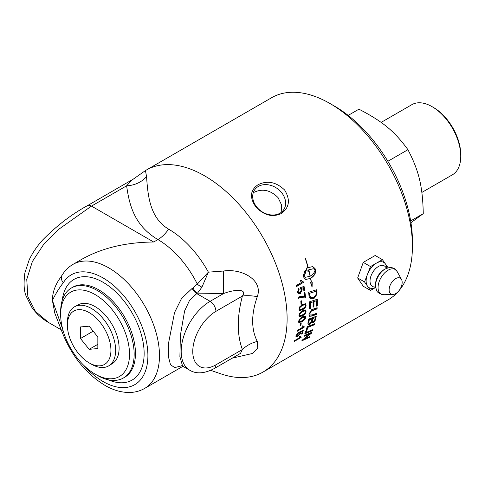 <?xml version="1.0" encoding="UTF-8"?>
<svg xmlns="http://www.w3.org/2000/svg" width="485" height="485" viewBox="0 0 485 485"><rect width="100%" height="100%" fill="white"/><g stroke="black" fill="none" stroke-linecap="round" stroke-linejoin="round"><path stroke-width="0.73" d="M312.419 329.861A116.236 67.112 60 0 1 312.237 330.358L304.847 333.45M305.12 333.716A116.649 67.348 -120 0 0 305.453 332.746L312.861 329.679A116.649 67.348 60 0 1 312.51 330.631L305.12 333.716M315.183 317.711L312.498 318.384L312.783 318.603A116.649 67.348 60 0 1 312.479 320.355L312.552 321.943L313.474 321.791L314.856 319.53A116.649 67.348 -120 0 0 315.183 317.711L312.783 318.603M312.498 318.384A116.236 67.112 60 0 1 312.201 320.124L312.443 321.785M311.916 318.93L311.631 318.712L308.987 319.7L309.272 319.918A116.649 67.348 60 0 1 308.951 321.864L309.018 323.653L310.048 323.531L311.54 321.106A116.649 67.348 -120 0 0 311.916 318.93L309.272 319.918M308.987 319.7A116.236 67.112 60 0 1 308.666 321.64L308.812 322.864M308.527 322.634L308.903 323.501M311.722 322.379L309.818 324.611L308.163 324.774L307.896 323.216A116.649 67.348 -120 0 0 308.557 319.124L316.232 316.287A116.649 67.348 60 0 1 315.777 318.9L315.517 319.979L313.316 322.749L311.988 322.937L311.443 322.149L309.539 324.368L308.036 324.635M315.893 316.414A116.236 67.112 60 0 1 315.492 318.675L315.232 319.742L313.031 322.507L311.867 322.786M317.057 299.318A116.236 67.112 60 0 1 316.978 305.647L317.263 305.829L316.372 306.138A116.649 67.348 -120 0 0 316.456 300.755L313.686 301.421A116.236 67.112 60 0 1 313.637 306.696L313.928 306.878L313.031 307.181A116.649 67.348 -120 0 0 313.074 301.882L310.018 302.646A116.236 67.112 60 0 1 309.994 308.405L309.097 308.715M313.637 306.696L312.746 307.005M316.978 305.647L316.081 305.956M309.994 308.405L310.285 308.581L309.388 308.89A116.649 67.348 -120 0 0 309.363 301.864L317.342 299.227A116.649 67.348 60 0 1 317.263 305.829M310.018 302.646L310.303 302.804A116.649 67.348 60 0 1 310.285 308.581M313.074 301.882L310.303 302.804M313.686 301.421L313.977 301.579A116.649 67.348 60 0 1 313.928 306.878M316.456 300.755L313.977 301.579M315.99 291.279L309.709 293.261A116.649 67.348 60 0 1 309.854 294.789L310.164 296.517L311.206 297.663L314.013 297.153L316.099 294.48L316.123 292.97A116.649 67.348 -120 0 0 315.99 291.279L309.709 293.261M309.424 293.14A116.236 67.112 60 0 1 309.569 294.656L309.873 296.383L310.503 297.202M310.218 297.062L310.915 297.517M311.206 297.663L310.855 297.493M316.523 289.787A116.236 67.112 60 0 1 316.747 292.461L316.729 294.098L313.734 298.305L310.321 298.79M308.993 295.741A116.649 67.348 -120 0 0 308.648 292.261L316.79 289.703A116.649 67.348 60 0 1 317.038 292.594L317.014 294.237L314.025 298.457L310.467 298.869L309.242 297.238L308.993 295.741M302.907 330.491A116.236 67.112 60 0 1 302.076 333.359L302.349 333.619L301.537 334.086A116.649 67.348 -120 0 0 302.3 331.461L302.022 331.213L300.257 331.928L300.348 332.934L297.487 336.257L295.917 336.663M302.076 333.359L301.694 333.583M298.184 332.189L298.039 333.013L296.377 335.05L296.717 335.959L297.948 335.717L299.936 333.401L299.591 332.577L299.894 331.734L303.289 330.333A116.649 67.348 60 0 1 302.349 333.619M300.257 331.928L300.627 333.183L297.766 336.517L296.293 336.948L295.959 335.711L298.469 332.431L298.317 333.262L296.656 335.299L296.717 335.959M302.3 331.461L300.536 332.176M300.912 323.071A116.236 67.112 60 0 1 300.561 325.405L300.057 325.696M299.991 326.126A116.649 67.348 -120 0 0 300.397 323.368L301.252 322.871A116.649 67.348 60 0 1 300.845 325.629L299.991 326.126M304.653 317.487L304.247 316.753L301.943 317.626C299.851 318.912 298.863 319.961 298.972 320.779L299.354 321.488M304.538 316.947L302.234 317.82C300.142 319.106 299.148 320.161 299.263 320.979L299.475 321.616L301.949 320.834C304.046 319.554 305.047 318.506 304.944 317.687L304.538 316.947M305.132 316.008L305.356 317.093C305.241 318.663 303.974 320.155 301.555 321.567L298.76 322.428M299.427 319.239L302.307 316.85L305.289 316.093L305.647 317.293C305.532 318.869 304.265 320.361 301.84 321.773L298.887 322.549L298.566 321.379L299.427 319.239M304.877 310.927L302.234 311.6C300.142 312.886 299.184 313.959 299.354 314.807L299.803 315.565M304.568 310.746L302.519 311.776C300.433 313.061 299.475 314.134 299.639 314.989L299.93 315.674L302.416 314.904C304.513 313.625 305.483 312.552 305.32 311.697L304.756 310.818M305.386 309.945L305.738 311.121C305.72 312.758 304.495 314.286 302.076 315.699L299.251 316.535M299.7 313.189L302.537 310.77L305.538 310.024L306.023 311.303C306.005 312.946 304.786 314.474 302.367 315.887L299.384 316.644L298.942 315.389L299.7 313.189M304.701 304.586L302.458 305.514C300.373 306.805 299.445 307.896 299.669 308.781L300.039 309.521L302.537 308.751C304.628 307.466 305.562 306.381 305.35 305.489L304.531 304.525L302.167 305.362C300.088 306.653 299.154 307.739 299.378 308.624L299.906 309.424M305.271 303.671L305.762 304.938C305.841 306.629 304.671 308.187 302.252 309.6L299.409 310.424M299.627 306.92L302.416 304.477L305.423 303.731L306.053 305.095C306.132 306.799 304.962 308.351 302.537 309.769L299.548 310.515L298.972 309.188L299.627 306.92M304.677 292.297A116.236 67.112 60 0 1 305.229 297.499L304.574 297.881L300.015 297.547L298.063 298.251M304.568 297.881L300.306 297.669L298.348 298.372A116.649 67.348 -120 0 0 298.226 297.293C300.385 296.232 302.501 296.062 304.574 296.778A116.649 67.348 -120 0 0 304.107 292.625L304.926 292.152A116.649 67.348 60 0 1 305.52 297.632L304.859 298.014M303.083 281.827A116.236 67.112 60 0 1 303.21 282.482L296.481 286.368M300.797 280.263L303.07 281.791M303.21 282.482L296.523 286.58A116.649 67.348 -120 0 0 296.311 285.507L301.737 282.373L300.251 280.809L301.076 280.33L302.858 281.767M303.349 281.864A116.649 67.348 60 0 1 303.489 282.561M310.279 276.171C313.08 274.389 314.698 272.261 315.135 269.787L313.389 268.769L308.793 269.805A116.649 67.348 60 0 1 310.279 276.171L310.067 276.117M313.255 268.745L308.793 269.805M311.2 281.979L312.219 282.04L312.091 287.132L310.4 282.052L311.212 282.046A116.649 67.348 -120 0 0 310.546 278.438L305.78 279.439L303.889 277.511A116.649 67.348 -120 0 0 303.38 275.334L305.247 270.06A116.649 67.348 60 0 1 305.817 272.249L303.834 276.311L305.417 277.293L310.103 276.274A116.649 67.348 -120 0 0 308.612 269.909L308.133 270.212A116.649 67.348 60 0 1 308.387 271.242L305.871 270.782L307.272 266.986A116.649 67.348 60 0 1 307.557 268.023L308.036 267.72A116.649 67.348 -120 0 0 305.32 258.65L305.532 258.657A116.649 67.348 60 0 1 308.217 267.617L312.764 266.568L315.068 268.587A116.649 67.348 60 0 1 315.577 270.751C315.802 273.51 314.183 276.032 310.727 278.335A116.649 67.348 60 0 1 311.406 282.046M310.442 278.257C313.904 275.953 315.523 273.437 315.298 270.697L315.117 269.909M315.074 269.708L314.795 268.532L312.631 266.55M307.114 267.368A116.236 67.112 -120 0 1 307.284 267.981L307.557 268.023M305.877 270.757L306.908 270.897M308.108 271.163A116.236 67.112 -120 0 0 307.854 270.163L308.133 270.212M307.854 270.163L308.612 269.909M305.277 277.256L303.616 276.329M305.641 279.396L310.546 278.438M311.746 285.677L311.928 282.04M303.555 276.25L305.538 272.194A116.236 67.112 -120 0 0 305.053 270.297M303.816 286.496A116.236 67.112 60 0 1 304.447 290.594L303.919 291.17A116.649 67.348 -120 0 0 303.398 287.732L301.173 288.248L301.87 289.624L300.015 293.589L298.287 293.855M304.447 290.594L303.883 290.921M298.578 288.193L298.845 289.266L297.808 291.679L298.699 292.782M301.173 288.248L302.155 289.727L300.3 293.698L298.572 293.965L297.39 292.188L298.857 288.284L299.13 289.357L298.087 291.782L298.839 292.849L300.063 292.625L301.361 289.878L300.427 288.69L300.361 287.629L304.071 286.411A116.649 67.348 60 0 1 304.732 290.703M303.398 287.732L301.458 288.339M301.415 300.936A116.236 67.112 60 0 1 301.603 303.774L301.015 304.113M301.033 304.416A116.649 67.348 -120 0 0 300.827 301.276L301.682 300.779A116.649 67.348 60 0 1 301.894 303.919L301.033 304.416M303.907 326.72A116.236 67.112 60 0 1 303.834 327.06L297.244 330.861M302.749 325.793L303.264 326.338M303.834 327.06L304.113 327.296L297.147 331.316A116.649 67.348 -120 0 0 297.329 330.461L302.67 327.26M302.579 327.181L302.064 326.187L302.889 325.708L304.234 326.745A116.649 67.348 60 0 1 304.113 327.296M300.912 336.99A116.236 67.112 60 0 1 300.821 337.22L294.34 340.961M300.045 336.275L301.282 337.002A116.649 67.348 60 0 1 301.094 337.487L294.128 341.513A116.649 67.348 -120 0 0 294.413 340.749L299.724 337.53M299.615 337.39L299.366 336.669L300.191 336.19L300.488 336.766M316.323 313.407A116.236 67.112 60 0 1 316.22 314.207L311.703 315.862L309.4 316.129M316.857 307.829A116.236 67.112 60 0 1 316.796 308.709L311.109 310.782L309.557 313.546L310.121 314.971M312.892 309.218L317.166 307.72A116.649 67.348 60 0 1 317.081 308.903L311.394 310.976L309.842 313.74L310.254 315.086L312.407 314.826L316.656 313.286A116.649 67.348 60 0 1 316.505 314.419L311.988 316.068L309.539 316.244L308.963 314.304L311.473 309.794L312.892 309.218M314.304 323.895A116.236 67.112 60 0 1 314.134 324.513L307.484 327.157A116.236 67.112 60 0 1 306.375 331.043L305.532 331.388M305.805 331.643A116.649 67.348 -120 0 0 307.163 326.696L314.692 323.744A116.649 67.348 60 0 1 314.413 324.762L307.763 327.399A116.649 67.348 60 0 1 306.653 331.303L305.805 331.643M311.394 332.455A116.236 67.112 60 0 1 311.182 332.946L303.883 336.02M309.309 336.851A116.236 67.112 60 0 1 309.151 337.142L301.912 340.403M310.121 333.813L304.544 338.275M304.156 336.293A116.649 67.348 -120 0 0 304.513 335.377L311.861 332.255A116.649 67.348 60 0 1 311.455 333.231L303.671 339.403L309.854 336.608A116.649 67.348 60 0 1 309.418 337.439L302.173 340.688A116.649 67.348 -120 0 0 302.604 339.815L310.533 333.498L304.156 336.293M146.306 170.065L271.618 97.715A116.649 67.348 60 0 1 329.945 103.493A116.649 67.348 60 0 1 412.426 246.356A116.649 67.348 60 0 1 388.267 299.754L262.949 372.104A116.649 67.348 -120 0 0 262.949 237.407A116.649 67.348 -120 0 0 146.306 170.065A116.649 67.348 -120 0 0 145.47 170.556L133.126 179.238M210.714 370.352L221.021 373.893A116.649 67.348 -120 0 0 262.949 372.104M255.71 206.731C249.399 197.419 250.175 190.09 258.044 184.737C267.314 180.196 276.177 181.96 284.646 190.023C290.576 199.875 289.436 207.719 281.215 213.564C272.303 217.613 263.798 215.334 255.71 206.731M388.127 267.793L385.405 263.919A14.611 8.439 120 0 0 376.463 263.119A14.611 8.439 120 0 0 367.515 274.249L364.532 281.937L370.498 290.424L363.259 286.247L357.657 277.972L363.259 262.385L370.498 266.562L367.515 274.249A14.611 8.439 120 0 0 367.515 286.18A14.611 8.439 120 0 0 375.705 287.381M253.212 192.915L254.334 192.181C262.706 188.356 270.624 190.181 278.087 197.644L281.579 204.979L281.179 212.4M363.259 262.385L375.19 255.498L382.422 259.675L370.498 266.562M386.763 268.229A14.611 8.439 120 0 0 385.405 263.919L382.422 259.675M370.498 290.424L375.711 287.411M357.657 277.972L364.532 281.937M390.007 293.14A9.209 5.317 120 0 0 392.82 294.534A9.209 5.317 120 0 0 400.252 288.787A9.209 5.317 120 0 0 401.513 279.475A9.209 5.317 120 0 0 401.289 279.111A9.209 5.317 120 0 0 392.389 281.494A9.209 5.317 120 0 0 390.007 293.14M410.94 222.7L423.272 213.655C422.629 186.179 419.028 171.132 407.94 149.695C394.432 131.186 382.901 121.656 358.942 109.18L348.169 115.4M410.656 220.936L423.272 213.655M387.861 161.287L407.94 149.695M421.865 192.43L452.359 174.824A40.504 23.383 -120 0 0 460.75 156.285L460.75 154.612A38.46 22.207 -120 0 0 459.447 144.257A38.46 22.207 -120 0 0 433.554 107.512L432.111 106.676A40.504 23.383 -120 0 0 411.856 104.669L381.119 122.414M460.75 156.285A40.504 23.383 -120 0 0 459.38 145.379A40.504 23.383 -120 0 0 432.111 106.676M89.161 362.889L91.513 364.247A34.12 19.703 -120 0 0 108.949 365.714A34.12 19.703 -120 0 0 115.642 350.315A34.12 19.703 -120 0 0 100.995 316.238A34.12 19.703 -120 0 0 74.835 306.623A34.12 19.703 -120 0 0 67.391 322.458L67.391 325.18A30.791 17.775 -120 0 0 89.161 362.889A30.791 17.775 -120 0 0 110.932 350.315A30.791 17.775 -120 0 0 89.161 312.607A30.791 17.775 -120 0 0 67.391 325.18M74.835 306.623L78.485 304.701A33.962 19.612 60 0 1 112.065 324.52A33.962 19.612 60 0 1 112.441 363.514L108.949 365.714M80.474 326.945L89.161 326.175L97.843 336.972L97.843 348.551L89.161 349.327L80.474 338.524L80.474 326.945M80.474 338.524L93.187 331.182M89.161 349.327L97.843 344.314M281.609 192.63A17.599 13.877 35.1 0 0 254.764 189.696A17.599 13.877 35.1 0 0 256.723 207.004A17.599 13.877 35.1 0 0 283.561 209.938A17.599 13.877 35.1 0 0 281.609 192.63M95.084 374.093L97.4 375.432A51.98 30.009 -120 0 0 123.39 378.003A51.98 30.009 -120 0 0 134.157 354.208A51.98 30.009 -120 0 0 111.465 301.9A51.98 30.009 -120 0 0 71.41 287.975A51.98 30.009 -120 0 0 60.643 311.77L60.643 314.444A48.706 28.118 60 0 1 95.084 294.559A48.706 28.118 60 0 1 129.525 354.208A48.706 28.118 60 0 1 95.084 374.093A48.706 28.118 60 0 1 60.643 314.444M412.426 246.356L412.426 241.009A110.101 63.565 -120 0 0 334.571 106.166L329.945 103.493M232.23 358.166L252.546 353.456L257.741 348.018L257.286 341.452C251.127 329.285 251.127 314.353 257.286 296.662C263.41 279.9 241.657 268.278 223.615 271.018L208.38 272.152A76.83 44.359 -120 0 0 168.592 229.156A24.559 14.18 -60 0 1 157.904 239.578A71.622 41.352 60 0 1 197.316 284.089L192.957 287.926A8.184 4.729 -120 0 0 197.522 293.134L201.954 287.132L208.38 272.152L197.316 284.089A8.184 4.044 -147.3 0 0 201.954 287.132M257.286 341.452A24.559 18.078 -20.3 0 0 242.391 349.533L240.481 353.401M257.286 296.662A24.559 8.669 14.5 0 0 242.391 296.062C236.916 317.044 236.916 334.868 242.391 349.533L215.916 364.823A32.744 18.903 -60 0 1 192.763 351.455A32.744 18.903 -60 0 1 215.916 311.352L242.391 296.062C247.702 288.927 235.461 289.024 223.609 293.54L210.126 301.324A8.184 4.729 60 0 1 215.916 311.352M223.615 271.018L223.609 293.54L197.522 293.134L196.728 293.589L210.126 301.324A40.928 23.632 120 0 0 183.391 337.39A40.928 23.632 120 0 0 189.659 370.188L182.59 366.108L179.893 356.693L180.39 335.287L184.615 310.909L189.374 300.718L196.728 293.589A8.184 4.729 60 0 1 192.163 288.387L181.517 298.511L174.533 312.57L168.392 343.968L168.44 356.796L170.502 364.768L174.758 367.588L181.857 365.787M168.592 229.156C149.798 217.771 147.943 196.013 146.543 176.582A24.559 20 -7.2 0 1 126.615 185.81C129.331 204.646 134.012 225.386 157.904 239.578L153.69 242.009C125.906 242.27 102.032 247.981 82.068 259.135L73.023 264.361C68.555 266.974 64.923 270.557 62.128 275.116A8.184 6.378 31.6 0 0 63.311 282.749A63.438 36.63 60 0 1 123.408 295.335A63.438 36.63 60 0 1 143.245 375.917A63.438 36.63 60 0 1 83.614 365.199M131.744 180.202L126.615 185.81L91.483 206.095L58.406 229.538L43.529 244.61L32.374 261.53L26.754 279.433L27.869 296.778L35.484 311.497L48.761 322.616M146.543 176.582L145.458 170.562M63.171 330.843A8.184 1.995 160.2 0 1 61.401 330.267C70.919 355.19 85.602 373.662 105.445 385.678C113.526 390.255 121.547 392.523 129.501 392.48C134.988 392.395 140.038 391.043 144.645 388.418A71.622 41.352 -120 0 0 144.645 305.714A71.622 41.352 -120 0 0 73.023 264.361M62.141 275.098A8.184 6.378 31.6 0 0 62.128 275.116L60.14 278.075M60.437 277.656L60.134 278.069C55.017 285.253 52.435 292.728 52.398 300.488L54.823 313.201M182.7 366.169L180.96 365.629M386.321 268.411A11.852 6.845 120 0 0 385.672 267.144A11.852 6.845 120 0 0 374.22 270.212A11.852 6.845 120 0 0 371.152 285.204A11.852 6.845 120 0 0 375.645 286.908M383.993 269.666A11.84 6.838 120 0 0 375.566 284.265L375.572 285.58A13.441 7.76 120 0 1 385.138 269.011L383.993 269.666M401.513 279.475L397.136 271.521A14.186 8.19 120 0 0 396.791 270.963A14.186 8.19 120 0 0 383.083 274.637A14.186 8.19 120 0 0 379.416 292.576A14.186 8.19 120 0 0 383.744 294.716L379.676 293.698C377.754 291.412 376.736 293.613 375.572 285.58M108.228 379.797A58.121 33.556 -120 0 0 144.142 353.456A58.121 33.556 -120 0 0 103.044 282.276A58.121 33.556 -120 0 0 62.274 300.209M71.41 287.975L72.714 287.223A51.98 30.009 60 0 1 98.704 289.794A51.98 30.009 60 0 1 135.46 353.456A51.98 30.009 60 0 1 124.694 377.251L123.39 378.003M62.704 329.182L52.398 300.488C55.496 293.983 59.134 288.066 63.311 282.749M240.487 353.401L214.218 368.57A8.184 4.729 -120 0 0 215.916 364.823M192.957 287.926L192.163 288.387M153.69 242.009L91.483 206.095A8.184 4.729 60 0 0 87.391 205.688A8.184 4.729 60 0 1 87.391 205.688C71.719 214.212 56.848 225.604 42.765 239.863C37.121 246.071 32.592 252.727 29.185 259.845L24.868 272.916C23.504 283.64 23.965 291.412 26.238 296.244L31.671 307.12C35.999 313.383 41.474 318.427 48.1 322.24M87.318 205.731A8.184 4.729 60 0 1 87.385 205.695L133.357 179.074M397.136 271.521L394.214 268.508C391.28 267.993 392.674 266.01 385.138 269.011M392.82 294.534L383.744 294.716M182.942 366.308L144.645 388.418M54.659 312.77L61.401 330.267M214.218 368.57C204.47 373.65 196.286 374.19 189.659 370.188M61.237 329.818L48.051 322.204"/></g></svg>
